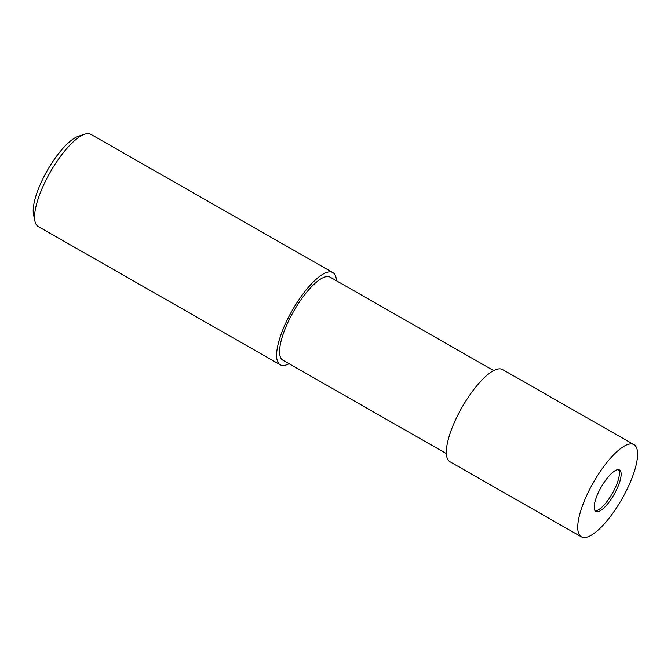 <?xml version="1.0" encoding="UTF-8"?>
<svg xmlns="http://www.w3.org/2000/svg" width="671" height="671" viewBox="0 0 671 671"><rect width="100%" height="100%" fill="white"/><g stroke="black" fill="none" stroke-linecap="round" stroke-linejoin="round"><path stroke-width="1.01" d="M595.051 510.774A23.879 7.423 119.7 0 0 612.581 493.009A23.879 7.423 119.7 0 0 618.528 469.683M493.713 370.618L330.233 277.207A47.767 14.837 119.7 0 0 293.193 312.116A47.767 14.837 119.7 0 0 282.835 360.151L446.324 453.562M336.473 280.772A53.076 16.49 119.7 0 0 332.866 272.602L90.862 134.334A53.076 16.49 119.7 0 0 84.739 134.192L78.339 136.305A47.767 14.837 119.7 0 0 46.819 171.348A47.767 14.837 119.7 0 0 33.55 214.695L34.976 221.287A53.076 16.49 119.7 0 0 38.205 226.496L280.201 364.756A53.076 16.49 119.7 0 0 289.075 363.716M84.739 134.192A53.076 16.49 119.7 0 0 49.713 173.118A53.076 16.49 119.7 0 0 34.976 221.287M332.866 272.602A53.076 16.49 119.7 0 0 291.717 311.386A53.076 16.49 119.7 0 0 280.201 364.756M600.998 487.448A23.879 7.423 119.7 0 0 595.814 511.47A23.879 7.423 119.7 0 0 614.334 494.015A23.879 7.423 119.7 0 0 619.509 469.994A23.879 7.423 119.7 0 0 600.998 487.448M633.994 444.647L502.587 369.57A53.068 16.49 119.7 0 0 461.438 408.362A53.068 16.49 119.7 0 0 449.931 461.732L581.338 536.808A53.076 16.49 119.7 0 0 622.478 498.025A53.076 16.49 119.7 0 0 633.994 444.647A53.076 16.49 119.7 0 0 592.845 483.439A53.076 16.49 119.7 0 0 581.338 536.808"/></g></svg>
